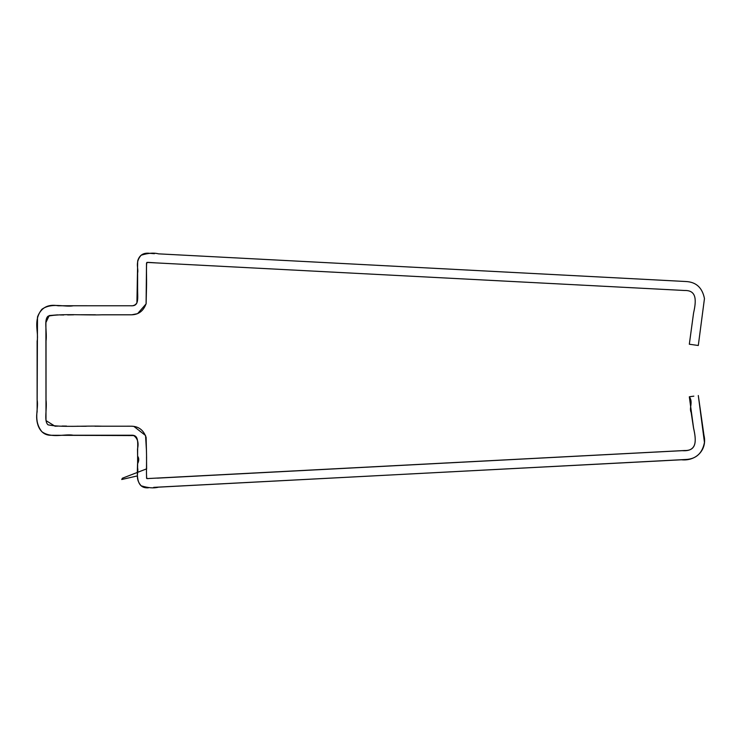 <?xml version="1.0" encoding="UTF-8"?>
<svg xmlns="http://www.w3.org/2000/svg" width="741" height="741" viewBox="0 0 741 741"><rect width="100%" height="100%" fill="white"/><g stroke="black" fill="none" stroke-linecap="round" stroke-linejoin="round"><path stroke-width="1.11" d="M153.693 487.365L681.405 459.781C696.577 461.374 707.46 449.296 703.95 435.254L698.3 395.518L704.459 442.423C702.329 453.325 696.123 459.012 685.851 459.494L158.481 487.161C153.869 488.43 148.089 487.967 141.123 485.79C134.695 478.399 138.762 472.452 137.622 468.062L137.613 453.362C137.474 442.979 139.53 434.606 130.972 435.245L73.368 435.245C64.958 433.568 51.777 438.802 41.913 431.744C32.761 420.258 38.958 408.976 37.124 399.862L37.124 341.156C38.958 332.033 32.761 320.751 41.913 309.266C51.777 302.217 64.958 307.441 73.368 305.764L130.972 305.764C139.53 306.404 137.474 298.03 137.613 287.656L137.622 272.947C138.762 268.557 134.695 262.62 141.123 255.228C148.089 253.042 153.869 252.588 158.481 253.848L685.851 281.515C696.123 281.997 702.329 287.684 704.459 298.586L698.3 345.491L689.325 344.232L693.567 313.045C696.373 300.661 696.91 290.148 684.601 290.491L146.875 262.416C146.079 264.204 146.764 279.385 146.514 287.554L146.116 303.643C143.485 310.961 138.595 314.684 131.444 314.805L102.249 314.805C84.094 315.388 60.697 313.434 48.063 316.175C43.673 319.908 47.239 331.746 46.035 341.082L46.035 399.936C47.239 409.264 43.673 421.101 48.063 424.834C60.697 427.576 84.094 425.63 102.249 426.205L131.444 426.205C138.595 426.325 143.485 430.049 146.116 437.366L146.514 453.464C146.764 461.624 146.079 476.806 146.875 478.603L684.601 450.519C696.91 450.871 696.373 440.349 693.567 427.965L689.325 396.787L693.826 396.148M689.325 396.787C693.4 402.344 688.843 407.902 691.168 412.468L693.52 427.965C696.132 439.552 697.874 451.806 682.248 450.667L157.407 478.14M148.395 253.2C142.837 252.922 139.271 255.506 137.678 260.971L136.918 302.865C135.455 305.088 133.334 306.061 130.555 305.764L58.104 305.755C47.943 303.93 41.07 307.663 37.495 316.963L37.115 411.746C35.262 421.268 38.754 434.986 50.407 435.273L133.741 435.578C137.678 438.431 138.928 442.896 137.502 448.972L137.613 456.15C139.132 458.179 139.104 460.763 137.53 463.903C137.502 472.777 135.001 488.745 148.395 487.81M147.82 262.36L155.184 262.805M148.052 478.649L146.561 478.269L146.551 475.222M137.437 475.898L121.728 479.501L122.376 478.232L146.625 468.849L146.523 456.864M146.496 451.25L145.551 435.513L133.862 426.408L131.546 426.205M129.851 426.186L127.081 426.195M123.228 426.205L104.601 426.205M100.989 426.214L94.968 426.232M86.262 426.27L77.101 426.232M66.495 426.066L62.031 426.047M57.789 426.131L54.982 426.205L45.998 420.592L45.914 322.53L49.202 315.564L57.613 314.869M60.16 314.944L63.772 314.971M67.653 314.925L73.711 314.814M80.926 314.749L95.478 314.777M107.927 314.814L121.32 314.805M122.811 314.805L125.238 314.805M128.388 314.823L130.416 314.823M131.833 314.786L137.576 313.656L146.097 303.903L146.514 263.074L147.978 262.36M154.434 253.691L148.2 253.19"/></g></svg>
